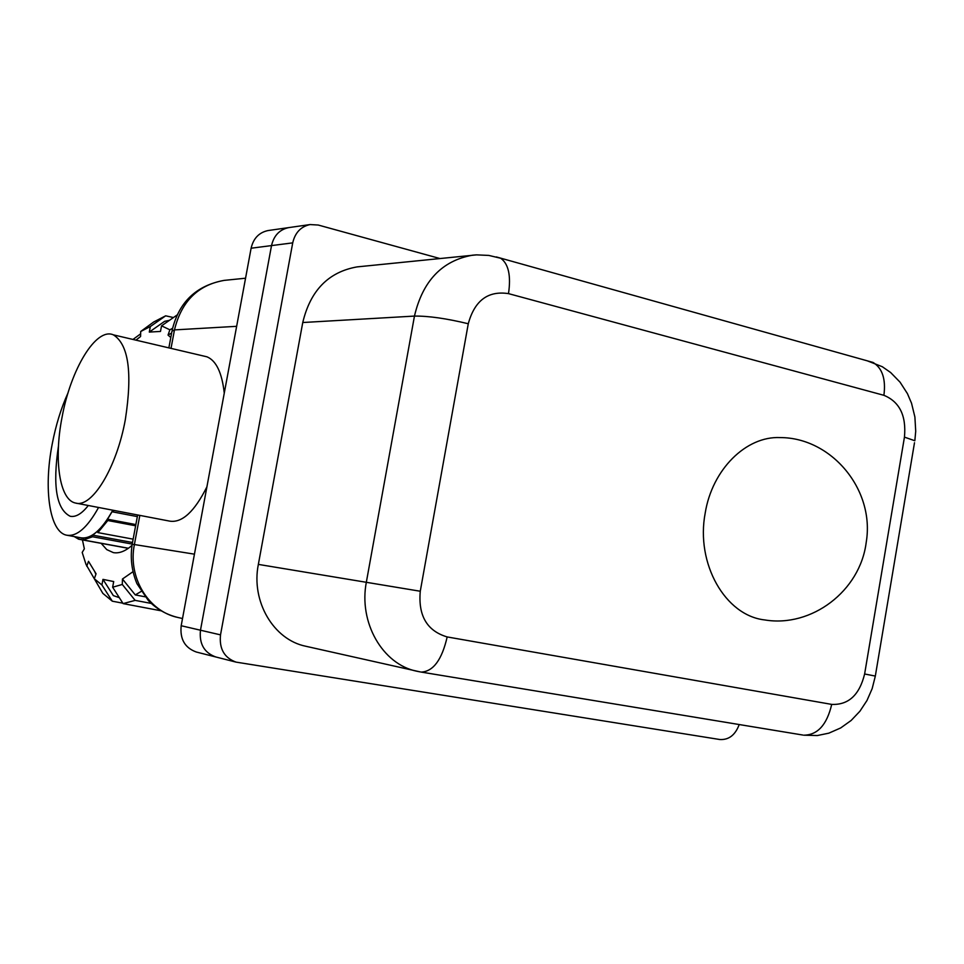 <?xml version="1.0" encoding="UTF-8"?>
<svg xmlns="http://www.w3.org/2000/svg" width="964" height="964" viewBox="0 0 964 964"><rect width="100%" height="100%" fill="white"/><g stroke="black" fill="none" stroke-linecap="round" stroke-linejoin="round"><path stroke-width="1.45" d="M125.344 419.545C132.562 372.622 128.574 344.389 113.366 334.845C96.051 327.121 70.637 369.369 62.009 417.496C53.683 459.9 59.503 500.063 75.554 503.051C91.942 508.185 116.692 467.841 125.344 419.545M203.621 356.029L206.995 356.825C216.249 360.693 222.009 372.791 224.263 393.119M705.202 513.053C695.526 563.603 725.289 615.683 764.741 619.936C811.351 627.781 860.189 591.221 866.226 542.262C875.107 489.555 831.281 437.487 780.105 437.584C746.124 435.981 712.179 469.456 705.202 513.053M420.316 671.92L305.793 646.254C273.547 639.771 250.893 601.367 258.352 564.398L302.756 322.518C310.396 290.501 328.495 271.956 357.078 266.895L358.656 266.739M739.219 724.542C735.267 735.086 728.784 740.075 719.759 739.509L236.06 662.123C224.263 657.834 219.081 648.748 220.515 634.866L292.719 242.868C295.08 232.661 300.864 226.564 310.059 224.564L318.228 225.034L439.837 258.509M268.595 230.468L267.98 230.565C259.027 232.493 253.399 238.373 251.11 248.218L181.184 625.732L200.476 630.215C199.078 643.832 204.187 652.749 215.816 656.978C204.187 652.749 199.078 643.832 200.476 630.215L271.523 245.591L200.476 630.215L220.515 634.866M289.26 227.528L288.634 227.625C279.56 229.577 273.86 235.565 271.523 245.591C273.86 235.565 279.56 229.577 288.634 227.625L289.26 227.528M206.911 486.82C194.547 511.559 182.184 522.994 169.833 521.15L76.252 503.184M181.184 625.732C179.81 639.096 184.859 647.856 196.331 652.026L215.972 657.014M112.8 510.197C101.702 530.067 91.074 539.262 80.904 537.804L66.938 535.237C76.987 536.671 87.519 527.416 98.569 507.474M68.095 392.734C61.142 408.013 55.852 425.088 52.237 443.934C43.308 489.29 49.646 532.598 66.938 535.237M88.302 505.498C81.844 513.728 75.831 517.331 70.252 516.294C56.406 509.402 52.478 485.977 58.467 446.043M74.192 536.562L78.626 539.201L78.952 537.49L83.555 538.237L83.229 539.961L92.604 536.767L92.665 535.128L97.954 530.947L97.894 532.61L107.799 520.524L107.558 519.21L112.704 510.619L112.945 511.932L113.764 510.39M112.945 511.932L137.346 516.608M135.635 525.79L107.799 520.524M107.558 519.21L135.852 524.573M97.894 532.61L133.128 539.153M132.213 544.082L92.604 536.767M92.665 535.128L132.514 542.491M83.229 539.961L128.429 548.251M128.333 548.323L78.626 539.201M127.429 548.938L126.802 548.046M131.972 545.419C125.332 551.251 119.114 553.649 113.342 552.613L106.763 549.613L101.16 543.335M170.797 337.508L168.037 335.074L171.64 333.014M177.087 315.011L161.542 325.844L160.494 331.435L149.3 332.074L164.639 321.325L169.411 320.325M135.924 340.147L140.575 336.52L140.696 331.496L150.336 326.543L165.663 315.818L173.387 317.53M141.19 591.414L135.285 594.921L122.452 579.015L132.851 571.797M151.288 603.428L135.153 600.379L122.295 584.461L112.643 587.221L113.704 581.557L102.967 579.376L113.342 595.607L119.295 597.644M95.496 580.798L86.025 564.446L82.193 552.432L84.35 548.829L82.434 539.9M145.058 596.788L135.285 594.921M95.954 574.134L95.038 572.556M122.838 603.187L112.294 601.187L101.919 584.979L94.315 578.762L96.075 573.785L88.495 561.313L86.772 566.242M94.315 578.762L102.823 593.354L112.294 601.187M101.919 584.979L102.967 579.376M161.542 325.844L169.881 329.808L172.568 328.278M168.037 335.074L169.881 329.808M122.295 584.461L122.452 579.015M112.643 587.221L123.115 603.609L161.253 610.827M135.153 600.379L123.115 603.609M165.663 315.818L153.638 322.024L140.696 331.496M149.3 332.074L150.336 326.543M132.984 339.449L140.636 333.845M420.545 671.968L416.858 671.245C382.503 664.365 358.355 622.358 366.428 581.726L414.46 316.084L302.756 322.518M258.352 564.398L420.268 591.245L468.275 323.747C446.489 318.482 428.546 315.927 414.46 316.084C422.702 280.946 442.054 260.654 472.493 255.195L475.794 254.906M468.275 323.747C474.637 300.551 488.037 290.513 508.498 293.622C511.125 275.704 508.546 263.919 500.75 258.268L488.832 255.424L476.578 254.87L357.078 266.895M496.267 256.918L873.071 362.452C882.361 368.176 885.976 379.129 883.904 395.312L508.498 293.622M802.735 735.026L421.292 672.089C433.294 671.45 441.922 659.738 447.176 636.939C427.052 630.95 418.087 615.719 420.268 591.245M875.3 676.222L872.155 688.67L866.985 700.491L859.936 711.203L851.14 720.47L840.692 727.941L828.823 733.17L817.327 735.544L803.675 735.183C817.544 735.11 826.895 724.856 831.715 704.395L447.176 636.939M914.499 442.729L875.324 676.065L864.624 673.993C859.466 694.984 848.501 705.118 831.715 704.395M867.383 360.861L882.337 366.742L890.652 372.538L900.063 382.178L907.425 393.613L911.534 403.229L914.896 417.002L915.716 431.257L914.836 440.753L904.449 437.126L864.624 673.993M883.904 395.312C899.593 401.771 906.437 415.713 904.449 437.126M251.11 248.218L292.719 242.868M225.624 280.235L224.166 280.379C197.945 284.97 181.377 301.479 174.472 329.905L171.014 348.378M236.638 326.326L174.472 329.905L171.978 331.194L168.869 347.871M139.828 515.391L134.394 544.539L132.176 544.286C130.104 557.891 131.694 571.013 136.948 583.654L148.36 600.548C156.602 609.079 166.495 614.731 178.027 617.502C148.444 611.513 127.646 577.303 134.394 544.539L194.439 554.167M206.995 356.825L113.366 334.845M236.06 662.123L215.816 656.978M310.059 224.564L267.98 230.565M132.189 544.214L137.647 514.969M182.521 618.514L178.027 617.502M245.555 278.21L224.166 280.379C196.138 285.573 178.786 302.226 172.134 330.339M83.507 538.502L80.868 538.02"/></g></svg>
